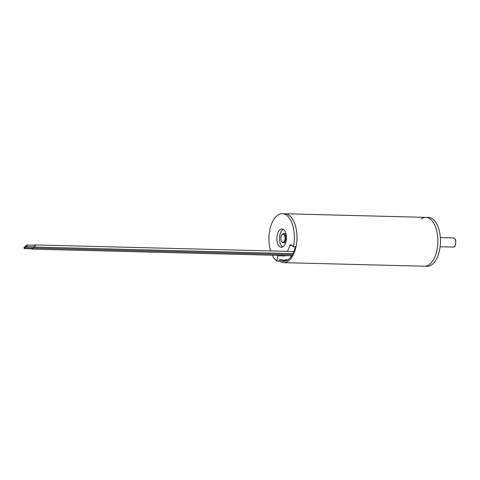 <?xml version="1.0" encoding="UTF-8"?>
<svg xmlns="http://www.w3.org/2000/svg" width="480" height="480" viewBox="0 0 480 480"><rect width="100%" height="100%" fill="white"/><g stroke="black" fill="none" stroke-linecap="round" stroke-linejoin="round"><path stroke-width="0.72" d="M279.636 259.8A23.07 11.994 -88.5 0 0 283.668 261.27A23.07 11.994 -88.5 0 0 288.804 259.23A23.07 11.994 -88.5 0 0 295.236 246.78M282.048 259.716A23.07 11.994 -88.5 0 0 284.976 261.162M285.102 260.07A23.376 12.156 -88.5 0 0 286.218 260.814M282.678 260.16L284.928 260.22L285.408 259.8A22.914 11.916 -88.5 0 0 286.722 260.592M278.016 255.36A1.53 0.792 -88.5 0 0 277.866 255.81L276.756 261.018L279.36 261.084A24.444 12.708 -88.5 0 0 283.638 262.644L424.524 266.232A24.444 12.708 -88.5 0 0 429.936 264.09A24.444 12.708 -88.5 0 0 437.688 236.838A24.444 12.708 -88.5 0 0 425.766 217.356L428.376 217.422A24.444 12.708 -88.5 0 1 440.298 236.904A24.444 12.708 -88.5 0 1 432.546 264.156A24.444 12.708 -88.5 0 1 427.134 266.298L424.524 266.232A24.444 12.708 -88.5 0 0 429.96 264.066A24.444 12.708 -88.5 0 0 437.688 236.808A24.444 12.708 -88.5 0 0 425.766 217.356A24.444 12.708 -88.5 0 0 421.308 218.772M283.638 262.644A24.444 12.708 -88.5 0 0 289.074 260.484A24.444 12.708 -88.5 0 0 296.796 233.226A24.444 12.708 -88.5 0 0 284.88 213.768L282.27 213.702A24.444 12.708 -88.5 0 0 276.804 215.886A24.444 12.708 -88.5 0 0 270.57 250.914M291.03 255.69A20.622 10.722 -88.5 0 0 291.432 256.194M282.27 213.702A24.444 12.708 -88.5 0 1 293.388 246.732L295.998 246.798A24.444 12.708 -88.5 0 0 284.88 213.768L425.766 217.356M283.464 246.486A9.168 4.764 -88.5 0 0 286.35 236.262A9.168 4.764 -88.5 0 0 281.88 228.978A9.168 4.764 -88.5 0 0 279.834 229.794A9.168 4.764 -88.5 0 0 276.948 240.018A9.168 4.764 -88.5 0 0 281.418 247.302A9.168 4.764 -88.5 0 0 283.464 246.486M283.176 229.362A9.168 4.764 -88.5 0 0 282.444 229.86A9.168 4.764 -88.5 0 0 279.492 238.83A9.168 4.764 -88.5 0 0 282.726 246.984M293.388 246.732L290.718 244.776A1.53 0.792 -88.5 0 0 290.454 244.68A1.53 0.792 -88.5 0 0 290.112 244.818A1.53 0.792 -88.5 0 0 289.704 245.556A17.418 9.054 91.5 0 1 287.31 251.34M284.49 255.636A1.53 0.792 -88.5 0 0 284.388 255.978L277.866 255.81M288.756 255.63A17.418 9.054 91.5 0 1 287.73 255.72L281.208 255.552A17.418 9.054 91.5 0 1 280.182 255.414M282.234 255.462A17.418 9.054 91.5 0 1 281.208 255.552M272.232 255.21A24.444 12.708 -88.5 0 0 276.756 261.018M279.36 261.084L279.666 259.656L282.246 259.866M285.408 259.8L287.976 259.866M290.676 257.244L291.012 255.69M27.078 245.454A0.762 0.396 -88.5 0 0 26.73 245.01A0.762 0.396 -88.5 0 0 26.346 246.096A0.762 0.396 -88.5 0 0 26.694 246.54A0.762 0.396 -88.5 0 0 27.078 245.454M26.694 246.54L34.518 246.738A0.762 0.396 -88.5 0 0 34.908 245.652A0.762 0.396 -88.5 0 0 34.56 245.208L26.73 245.01M34.128 246.726A1.068 0.558 -88.5 0 0 34.512 247.044A1.068 0.558 -88.5 0 0 35.052 245.526A1.068 0.558 -88.5 0 0 34.566 244.908A1.068 0.558 -88.5 0 0 34.17 245.202M25.962 246.432A0.888 0.462 -88.5 0 0 25.56 245.916A0.888 0.462 -88.5 0 0 25.116 247.176A0.888 0.462 -88.5 0 0 25.518 247.686A0.888 0.462 -88.5 0 0 25.962 246.432M33.03 247.878A1.068 0.558 -88.5 0 0 33.342 248.07A1.068 0.558 -88.5 0 0 33.906 246.72M25.518 247.686L33.342 247.89A0.888 0.462 -88.5 0 0 33.81 246.72M24.732 247.512A0.762 0.396 -88.5 0 0 24.384 247.068A0.762 0.396 -88.5 0 0 24 248.154A0.762 0.396 -88.5 0 0 24.348 248.592A0.762 0.396 -88.5 0 0 24.732 247.512M31.788 248.784A1.068 0.558 -88.5 0 0 32.166 249.096A1.068 0.558 -88.5 0 0 32.748 247.872M24.348 248.592L32.172 248.796A0.762 0.396 -88.5 0 0 32.586 247.866M291.858 245.61L289.704 245.556M455.4 240.114A4.584 2.382 -88.5 0 0 453.444 237.93C454.212 237.726 454.968 238.506 455.712 240.258C455.898 245.04 455.064 247.32 453.21 247.092A4.584 2.382 -88.5 0 0 455.352 244.776A4.584 2.382 -88.5 0 0 455.4 240.114M284.754 236.094A3.972 2.064 -88.5 0 0 281.934 234.786A3.972 2.064 -88.5 0 0 281.154 240.252A3.972 2.064 -88.5 0 0 283.968 241.56A3.972 2.064 -88.5 0 0 284.754 236.094M285.894 233.664L283.59 233.604A4.584 2.382 91.5 0 1 285.552 235.788A4.584 2.382 91.5 0 1 285.504 240.45A4.584 2.382 91.5 0 1 283.356 242.766L285.66 242.826M283.59 233.604C281.214 234.414 280.386 236.694 281.088 240.438C281.964 242.328 282.72 243.102 283.356 242.766M453.444 237.93L440.352 237.594M453.21 247.092L440.118 246.762M34.566 244.908L293.814 251.508M34.512 247.044L292.896 253.62M25.56 245.916L26.322 245.934M33.342 248.07L292.356 254.664M24.384 247.068L25.098 247.086M32.166 249.096L291.75 255.708"/></g></svg>
